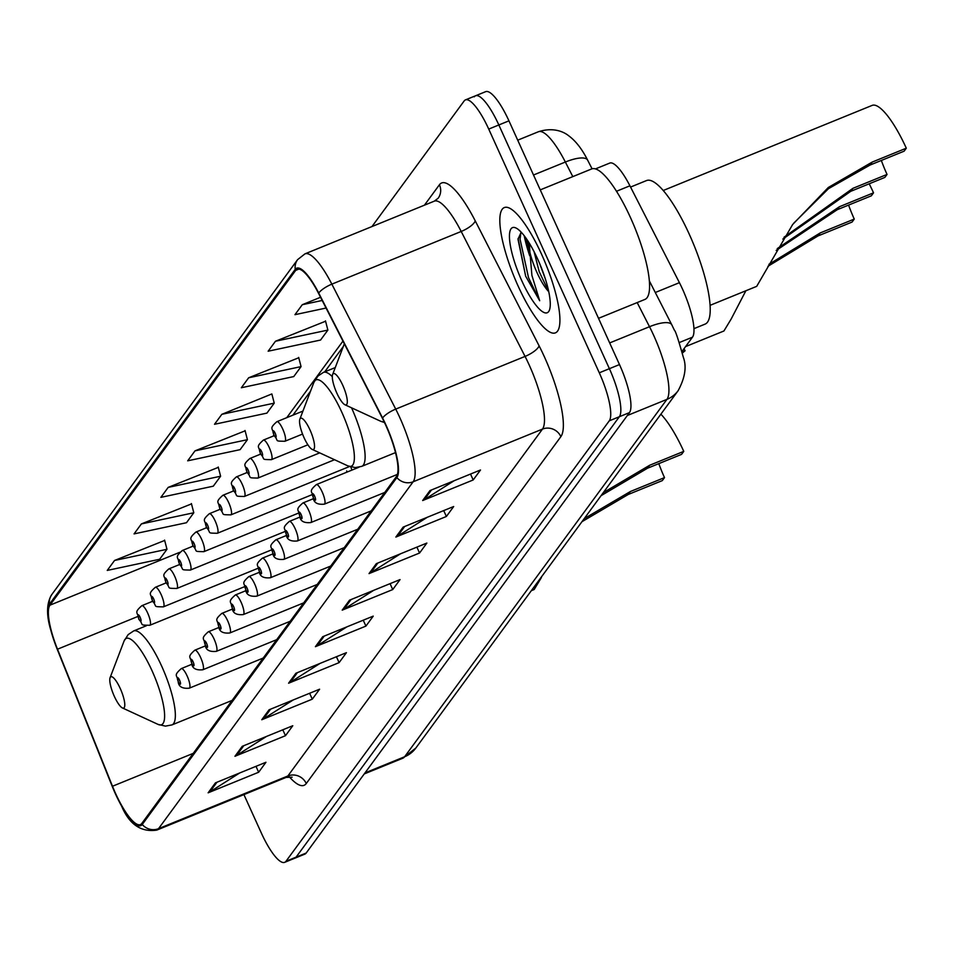 <?xml version="1.0" encoding="UTF-8"?>
<svg xmlns="http://www.w3.org/2000/svg" width="954" height="954" viewBox="0 0 954 954"><rect width="100%" height="100%" fill="white"/><g stroke="black" fill="none" stroke-linecap="round" stroke-linejoin="round"><path stroke-width="1.43" d="M595.487 168.894L609.761 163.074A42.286 10.661 67.8 0 1 629.914 185.803L679.415 282.67A42.286 10.661 67.8 0 1 682.527 289.134A42.286 10.661 67.8 0 1 692.485 337.179L682.003 351.466M346.672 470.918A10.566 2.659 -112.2 0 0 347.196 472.027M351.943 470.083A10.566 2.659 -112.2 0 0 350.762 466.935M528.325 241.6A56.381 14.215 -112.2 0 0 529.339 245.405M243.914 794.61L261.396 833.152A42.286 10.661 -112.2 0 0 284.662 862.344L304.875 854.116A42.286 10.661 -112.2 0 0 306.186 853.031L629.461 412.617A42.286 10.661 -112.2 0 0 619.492 364.571L508.947 120.848A42.286 10.661 -112.2 0 0 485.681 91.656L475.569 95.77A42.286 10.661 -112.2 0 0 474.245 96.843M284.662 862.344A42.286 10.661 -112.2 0 0 285.985 861.271L609.248 420.845A42.286 10.661 -112.2 0 0 599.291 372.799L488.734 129.088L498.835 124.962A42.286 10.661 -112.2 0 0 475.569 95.77A42.286 10.661 -112.2 0 1 498.835 124.962L609.391 368.685L498.835 124.962L508.947 120.848M609.248 420.845L619.349 416.731A42.286 10.661 -112.2 0 0 609.391 368.685A42.286 10.661 -112.2 0 1 619.349 416.731L296.086 857.157L619.349 416.731L629.461 412.617M294.762 858.23A42.286 10.661 -112.2 0 0 296.086 857.157A42.286 10.661 -112.2 0 1 294.762 858.23M541.574 254.265A67.651 17.053 -112.2 0 0 504.344 207.555A67.651 17.053 -112.2 0 0 518.165 286.152A67.651 17.053 -112.2 0 0 555.395 332.863A67.651 17.053 -112.2 0 0 541.574 254.265A67.651 17.053 -112.2 0 0 504.344 207.555A67.651 17.053 -112.2 0 0 518.165 286.152A67.651 17.053 -112.2 0 0 555.395 332.863A67.651 17.053 -112.2 0 0 541.574 254.265M385.786 425.317A45.1 11.365 67.8 0 1 396.411 476.571L141.8 823.457A45.1 11.365 67.8 0 1 140.381 824.602A45.1 11.365 67.8 0 1 112.489 786.251L57.502 649.209A45.1 11.365 67.8 0 1 49.954 605.17L295.692 270.376A45.1 11.365 67.8 0 1 297.111 269.231A45.1 11.365 67.8 0 1 318.612 293.474L382.471 418.424A45.1 11.365 67.8 0 1 385.786 425.317M385.976 425.055A46.233 11.651 -112.2 0 0 382.578 417.995L318.719 293.033A46.233 11.651 -112.2 0 0 295.239 269.362L49.489 604.156A46.233 11.651 -112.2 0 0 50.896 630.463A46.233 11.651 -112.2 0 0 57.228 649.292L112.214 786.334A46.233 11.651 -112.2 0 0 121.575 806.023A46.233 11.651 -112.2 0 0 142.253 824.471L396.876 477.584A46.233 11.651 -112.2 0 0 385.976 425.055M529.708 255.791A56.381 14.215 67.8 0 1 524.211 235.721M239.609 773.014L209.82 791.951A11.281 10.78 -143.7 0 1 208.127 792.822L258.653 772.239L265.963 762.27L215.449 782.852L208.127 792.822M255.982 766.336L258.653 772.239M266.428 736.476L236.628 755.413A11.281 10.78 -143.7 0 1 234.946 756.284L285.473 735.701L292.783 725.732L242.256 746.314L234.946 756.284M282.801 729.81L285.473 735.701M293.248 699.938L263.447 718.875A11.281 10.78 -143.7 0 1 261.766 719.745L312.292 699.163L319.602 689.205L269.076 709.788L261.766 719.745M309.609 693.272L312.292 699.163M320.055 663.4L290.266 682.348A11.281 10.78 -143.7 0 1 288.585 683.219L339.111 662.625L346.421 652.667L295.895 673.25L288.585 683.219M336.428 656.734L339.111 662.625M454.14 480.721L424.351 499.669A11.281 10.78 -143.7 0 1 422.67 500.54L473.196 479.957L480.506 469.988L429.98 490.571L422.67 500.54M470.513 474.055L473.196 479.957M427.332 517.259L397.532 536.196A11.281 10.78 -143.7 0 1 395.85 537.066L446.377 516.484L453.687 506.526L403.16 527.109L395.85 537.066M443.705 510.593L446.377 516.484M400.513 553.797L370.712 572.734A11.281 10.78 -143.7 0 1 369.031 573.604L419.557 553.022L426.867 543.064L376.341 563.647L369.031 573.604M416.886 547.131L419.557 553.022M373.694 590.335L343.905 609.272A11.281 10.78 -143.7 0 1 342.212 610.143L392.738 589.56L400.048 579.591L349.534 600.173L342.212 610.143M390.067 583.669L392.738 589.56M346.874 626.873L317.086 645.81A11.281 10.78 -143.7 0 1 315.404 646.681L365.919 626.098L373.241 616.129L322.714 636.712L315.404 646.681M363.247 620.195L365.919 626.098M488.734 129.088A42.286 10.661 -112.2 0 0 465.469 99.884A42.286 10.661 -112.2 0 0 464.145 100.969L371.965 226.563M218.311 467.365L168.19 487.387L160.88 497.356L213.291 486.182L220.612 476.225L218.216 467.007M191.492 503.903L141.383 523.925L134.061 533.894L186.483 522.72L193.793 512.763L191.396 503.545M164.672 540.441L114.563 560.463L107.253 570.42L159.664 559.259L166.974 549.289L164.577 540.083M298.757 357.762L248.648 377.784L241.338 387.741L293.749 376.58L301.059 366.61L298.674 357.404M325.576 321.224L275.467 341.246L268.146 351.215L320.568 340.041L327.878 330.084L325.481 320.866M320.544 297.266L302.287 304.708L294.965 314.677L326.053 308.047M245.13 430.826L195.01 450.848L187.7 460.818L240.11 449.656L247.42 439.687L245.035 430.481M221.829 414.322L214.519 424.28L266.929 413.118L274.239 403.148L271.854 393.942L221.829 414.322L274.239 403.148M248.648 377.784L301.059 366.61M275.467 341.246L327.878 330.084M302.287 304.708L322.19 300.474M195.01 450.848L247.42 439.687M168.19 487.387L220.612 476.225M141.383 523.925L193.793 512.763M114.563 560.463L166.974 549.289M598.528 318.326L644.868 299.449A70.465 17.768 -112.2 0 0 630.475 217.584A70.465 17.768 -112.2 0 0 591.695 168.93L540.25 189.882M521.17 232.132L518.01 239.335L525.666 276.219L539.678 300.725L531.915 275.42L529.911 252.381A31.864 8.026 -112.2 0 0 536.995 272.57A31.864 8.026 -112.2 0 0 548.729 291.662L539.201 271.663L534.049 251.594M529.911 252.381L529.363 243.258M537.817 259.381A45.959 11.579 -112.2 0 0 515.923 227.982A45.959 11.579 -112.2 0 0 521.921 281.036A45.959 11.579 -112.2 0 0 549.409 310.157A45.959 11.579 -112.2 0 0 537.817 259.381M539.678 300.725L528.504 277.626L520.073 239.239L520.92 232.275M525.666 276.219L518.105 238.428M545.223 278.556L539.559 263.34M881.341 160.451A49.334 12.438 -112.2 0 0 887.041 174.427L884.847 177.42L850.729 191.325L782.829 239.096M783.973 237.26L852.924 188.332L887.041 174.427M710.05 305.352L756.689 286.355L792.643 224.524L828.31 187.485L872.183 162.097L906.3 148.192L904.106 151.185L869.988 165.078L828.477 188.677L793.716 223.212M336.881 393.203A16.91 4.269 -112.2 0 0 344.943 404.758A16.91 4.269 -112.2 0 0 342.736 385.237A16.91 4.269 -112.2 0 0 332.624 374.517A16.91 4.269 -112.2 0 0 336.881 393.203M693.94 328.653L705.042 324.133A77.512 19.545 -112.2 0 0 689.205 234.076A77.512 19.545 -112.2 0 0 646.55 180.556L630.558 187.067M906.3 148.192A62.01 15.634 -112.2 0 0 872.183 105.381L663.257 190.49M848.583 205.098A49.334 12.438 -112.2 0 0 854.271 219.074L852.077 222.055L817.96 235.96L767.934 266.297M768.924 264.306L820.154 232.967L854.271 219.074M777.212 248.624L839.413 206.732L873.53 192.827L871.336 195.82L837.218 209.725L776.198 250.437M685.556 346.612L723.919 330.99L731.158 319.041L745.873 290.755M304.123 437.838A16.91 4.269 -112.2 0 0 312.173 449.394A16.91 4.269 -112.2 0 0 309.967 429.872A16.91 4.269 -112.2 0 0 299.854 419.152A16.91 4.269 -112.2 0 0 304.123 437.838M873.53 192.827A62.01 15.634 -112.2 0 0 869.201 183.8M658.809 463.632A49.334 12.438 -112.2 0 0 664.509 477.608L662.314 480.601L628.197 494.494L581.976 521.683M584.218 518.642L630.391 491.513L664.509 477.608M603.286 492.658L649.65 465.266L683.768 451.373L681.573 454.366L647.456 468.259L601.056 495.686M531.342 590.681L534.157 589.524L541.383 577.575M114.349 696.384A16.91 4.269 -112.2 0 0 122.41 707.94A16.91 4.269 -112.2 0 0 120.204 688.406A16.91 4.269 -112.2 0 0 110.092 677.698A16.91 4.269 -112.2 0 0 114.349 696.384M683.768 451.373A62.01 15.634 -112.2 0 0 660.884 414.179M682.122 351.954L685.091 350.75A21.143 5.33 67.8 0 0 684.006 348.747M682.396 353.052L685.091 350.75M655.279 292.508L679.415 282.67M679.308 342.546L692.485 337.179M616.511 191.265L629.914 185.803M365.012 772.895L404.615 756.76A28.191 26.962 36.3 0 0 415.825 748.055L402.85 758.203A56.381 14.215 -112.2 0 0 404.615 756.76L666.929 399.38A56.381 14.215 -112.2 0 0 653.657 335.319A56.381 14.215 -112.2 0 0 649.507 326.709L609.678 342.927M627.327 415.515L666.929 399.38A28.191 26.962 36.3 0 0 678.139 390.675L415.825 748.055M619.492 364.571L599.291 372.799M306.186 853.031L285.985 861.271M572.805 176.621L565.352 162.037L533.513 174.999M538.473 131.724C555.812 126.143 566.414 133.942 568.393 135.551C575.56 140.727 581.976 148.919 587.64 160.153A28.191 8.789 152.9 0 0 565.352 162.037A56.381 14.215 -112.2 0 0 538.473 131.724L517.712 140.178M649.316 280.822L671.807 324.825A28.191 8.789 152.9 0 0 649.507 326.709L637.177 302.585M306.258 783.532A14.095 13.475 36.3 0 0 287.869 775.984L542.48 429.097A56.381 14.215 -112.2 0 0 529.208 365.036A56.381 14.215 -112.2 0 0 525.058 356.414L461.199 231.464A56.381 14.215 -112.2 0 0 434.32 201.151L438.16 198.229A14.095 13.475 36.3 0 0 439.436 184.742A70.465 17.768 67.8 0 1 475.223 220.839L539.082 345.801A70.465 17.768 67.8 0 1 560.869 436.646L306.258 783.532A70.465 17.768 67.8 0 1 289.241 776.723M286.105 777.415A56.381 14.215 -112.2 0 0 287.869 775.984L158.531 828.668A56.381 14.215 67.8 0 1 156.766 830.111L286.105 777.415L292.151 777.176M295.239 269.362A14.095 13.475 36.3 0 1 297.612 259.631L304.982 253.847A56.381 14.215 67.8 0 1 331.849 284.149L395.719 409.111A56.381 14.215 67.8 0 1 399.857 417.721A56.381 14.215 67.8 0 1 413.142 481.782A14.095 13.475 -143.7 0 1 396.876 477.584M382.578 417.995A14.095 4.4 152.9 0 1 395.719 409.111L525.058 356.414A14.095 4.4 -27.1 0 0 539.082 345.801M49.489 604.156A14.095 13.475 -143.7 0 1 51.874 594.437L297.612 259.631M475.223 220.839A14.095 4.4 -27.1 0 1 461.199 231.464L331.849 284.149A14.095 4.4 152.9 0 0 318.719 293.033M142.253 824.471A14.095 13.475 36.3 0 0 158.531 828.668L413.142 481.782L542.48 429.097A14.095 13.475 36.3 0 1 560.869 436.646M424.435 205.182L439.436 184.742M49.954 605.17L179.746 552.306M57.502 649.209L137.781 616.499M112.489 786.251L193.257 753.35M295.692 270.376L298.924 269.064M342.951 341.103L286.749 417.673M273.858 435.239L273.238 436.073M274.084 435.728L263.387 440.092A10.566 2.659 67.8 0 1 269.195 447.39A10.566 2.659 67.8 0 1 271.353 459.673C259.929 459.423 265.999 459.768 260.347 453.627L259.738 454.474M260.585 454.128L249.876 458.492A10.566 2.659 67.8 0 1 255.696 465.791A10.566 2.659 67.8 0 1 257.854 478.073C246.418 477.823 252.488 478.169 246.836 472.027L246.227 472.874M247.074 472.528L236.365 476.893A10.566 2.659 67.8 0 1 242.185 484.191A10.566 2.659 67.8 0 1 244.343 496.474C232.907 496.223 238.977 496.569 233.336 490.428L232.716 491.274M233.575 490.928L222.866 495.293A10.566 2.659 67.8 0 1 228.686 502.591A10.566 2.659 67.8 0 1 230.844 514.874C219.408 514.623 225.478 514.969 219.825 508.828L219.217 509.674M206.326 527.24L205.706 528.075M206.553 527.729L195.856 532.093A10.566 2.659 67.8 0 1 201.664 539.392A10.566 2.659 67.8 0 1 203.834 551.674C192.398 551.424 198.468 551.77 192.815 545.628L192.207 546.475M317.086 645.81L324.205 636.103M343.905 609.272L351.024 599.565M370.712 572.734L377.844 563.039M397.532 536.196L404.663 526.501M424.351 499.669L431.47 489.962M290.266 682.348L297.386 672.642M263.447 718.875L270.566 709.18M236.628 755.413L243.759 745.706M209.82 791.951L216.94 782.244M526.155 238.357A56.381 14.215 -112.2 0 0 529.84 251.808M344.943 404.758L380.563 421.203A46.615 11.746 -112.2 0 0 384.009 421.537M852.924 188.332L850.729 191.325M872.183 162.097L869.988 165.078M312.173 449.394L347.805 465.85A46.615 11.746 -112.2 0 0 341.723 412.033A46.615 11.746 -112.2 0 0 313.842 382.494L317.921 376.079L323.442 372.382A50.741 12.796 -112.2 0 1 332.302 376.639M395.481 452.613L361.733 466.363A50.741 12.796 -112.2 0 0 351.537 407.799M820.154 232.967L817.96 235.96M839.413 206.732L837.218 209.725M158.03 724.384A46.615 11.746 -112.2 0 0 151.96 670.567A46.615 11.746 -112.2 0 0 124.08 641.028L128.158 634.613L133.679 630.928A50.741 12.796 -112.2 0 1 161.596 665.964A50.741 12.796 -112.2 0 1 171.97 724.909L165.436 726.125L158.03 724.384L122.41 707.94M630.391 491.513L628.197 494.494M649.65 465.266L647.456 468.259M359.026 467.21L316.346 484.596A10.566 2.659 67.8 0 1 322.166 491.894A10.566 2.659 67.8 0 1 324.324 504.165L397.413 474.4M314.629 496.128A3.518 0.882 -112.2 0 0 312.578 493.778A3.518 0.882 -112.2 0 0 313.413 497.785A3.518 0.882 -112.2 0 0 315.464 500.123A3.518 0.882 -112.2 0 0 314.629 496.128M313.544 498.632L302.847 502.996A10.566 2.659 67.8 0 1 308.655 510.295A10.566 2.659 67.8 0 1 310.813 522.565L384.76 492.443M301.118 514.528A3.518 0.882 -112.2 0 0 299.079 512.179A3.518 0.882 -112.2 0 0 299.902 516.186A3.518 0.882 -112.2 0 0 301.953 518.523A3.518 0.882 -112.2 0 0 301.118 514.528M300.045 517.032L289.336 521.397A10.566 2.659 67.8 0 1 295.156 528.695A10.566 2.659 67.8 0 1 297.314 540.966L371.249 510.855M287.619 532.928A3.518 0.882 -112.2 0 0 285.568 530.579A3.518 0.882 -112.2 0 0 286.403 534.586A3.518 0.882 -112.2 0 0 288.442 536.923A3.518 0.882 -112.2 0 0 287.619 532.928M286.534 535.433L275.825 539.797A10.566 2.659 67.8 0 1 281.645 547.095A10.566 2.659 67.8 0 1 283.803 559.366L357.738 529.255M274.108 551.329A3.518 0.882 -112.2 0 0 272.057 548.979A3.518 0.882 -112.2 0 0 272.892 552.986A3.518 0.882 -112.2 0 0 274.943 555.323A3.518 0.882 -112.2 0 0 274.108 551.329M273.035 553.833L262.326 558.197A10.566 2.659 67.8 0 1 268.146 565.495A10.566 2.659 67.8 0 1 270.304 577.766L344.239 547.656M260.609 569.729A3.518 0.882 -112.2 0 0 258.558 567.38A3.518 0.882 -112.2 0 0 259.381 571.386A3.518 0.882 -112.2 0 0 261.432 573.724A3.518 0.882 -112.2 0 0 260.609 569.729M259.524 572.233L248.815 576.598A10.566 2.659 67.8 0 1 254.635 583.896A10.566 2.659 67.8 0 1 256.793 596.167L330.728 566.056M247.098 588.129A3.518 0.882 -112.2 0 0 245.047 585.78A3.518 0.882 -112.2 0 0 245.882 589.787A3.518 0.882 -112.2 0 0 247.933 592.124A3.518 0.882 -112.2 0 0 247.098 588.129M246.013 590.633L235.316 594.998A10.566 2.659 67.8 0 1 241.123 602.296A10.566 2.659 67.8 0 1 243.282 614.579L317.229 584.456M233.599 606.529A3.518 0.882 -112.2 0 0 231.548 604.18A3.518 0.882 -112.2 0 0 232.371 608.187A3.518 0.882 -112.2 0 0 234.422 610.524A3.518 0.882 -112.2 0 0 233.599 606.529M232.514 609.034L221.805 613.398A10.566 2.659 67.8 0 1 227.624 620.696A10.566 2.659 67.8 0 1 229.783 632.979L303.718 602.856M220.088 624.93A3.518 0.882 -112.2 0 0 218.037 622.58A3.518 0.882 -112.2 0 0 218.871 626.587A3.518 0.882 -112.2 0 0 220.923 628.936A3.518 0.882 -112.2 0 0 220.088 624.93M219.003 627.434L208.294 631.798A10.566 2.659 67.8 0 1 214.113 639.097A10.566 2.659 67.8 0 1 216.272 651.379L290.219 621.257M206.577 643.33A3.518 0.882 -112.2 0 0 204.538 640.981A3.518 0.882 -112.2 0 0 205.36 644.987A3.518 0.882 -112.2 0 0 207.412 647.337A3.518 0.882 -112.2 0 0 206.577 643.33M205.504 645.834L194.795 650.199A10.566 2.659 67.8 0 1 200.614 657.497A10.566 2.659 67.8 0 1 202.773 669.78L276.708 639.657M193.078 661.73A3.518 0.882 -112.2 0 0 191.027 659.381A3.518 0.882 -112.2 0 0 191.861 663.388A3.518 0.882 -112.2 0 0 193.9 665.737A3.518 0.882 -112.2 0 0 193.078 661.73M191.992 664.234L181.284 668.599A10.566 2.659 67.8 0 1 187.103 675.897A10.566 2.659 67.8 0 1 189.262 688.18L263.197 658.057M179.567 680.13A3.518 0.882 -112.2 0 0 177.516 677.781A3.518 0.882 -112.2 0 0 178.35 681.788A3.518 0.882 -112.2 0 0 180.401 684.137A3.518 0.882 -112.2 0 0 179.567 680.13M282.706 428.99A10.566 2.659 67.8 0 1 284.864 441.273C273.428 441.022 279.498 441.368 273.846 435.227C273.249 427.797 268.289 429.383 276.887 421.692A10.566 2.659 67.8 0 1 282.706 428.99M273.953 434.881A3.518 0.882 -112.2 0 0 276.004 437.23A3.518 0.882 -112.2 0 0 275.169 433.223A3.518 0.882 -112.2 0 0 273.118 430.874A3.518 0.882 -112.2 0 0 273.953 434.881M260.442 453.281A3.518 0.882 -112.2 0 0 262.493 455.63A3.518 0.882 -112.2 0 0 261.658 451.624A3.518 0.882 -112.2 0 0 259.619 449.274A3.518 0.882 -112.2 0 0 260.442 453.281M246.943 471.681A3.518 0.882 -112.2 0 0 248.994 474.031A3.518 0.882 -112.2 0 0 248.159 470.024A3.518 0.882 -112.2 0 0 246.108 467.675A3.518 0.882 -112.2 0 0 246.943 471.681M233.432 490.082A3.518 0.882 -112.2 0 0 235.483 492.431A3.518 0.882 -112.2 0 0 234.648 488.424A3.518 0.882 -112.2 0 0 232.609 486.075A3.518 0.882 -112.2 0 0 233.432 490.082M219.933 508.482A3.518 0.882 -112.2 0 0 221.972 510.831A3.518 0.882 -112.2 0 0 221.149 506.824A3.518 0.882 -112.2 0 0 219.098 504.487A3.518 0.882 -112.2 0 0 219.933 508.482M215.175 520.991A10.566 2.659 67.8 0 1 217.333 533.274C205.897 533.024 211.967 533.369 206.314 527.228C205.718 519.799 200.757 521.397 209.355 513.693A10.566 2.659 67.8 0 1 215.175 520.991M206.422 526.882A3.518 0.882 -112.2 0 0 208.473 529.231A3.518 0.882 -112.2 0 0 207.638 525.225A3.518 0.882 -112.2 0 0 205.587 522.887A3.518 0.882 -112.2 0 0 206.422 526.882M192.911 545.283A3.518 0.882 -112.2 0 0 194.962 547.632A3.518 0.882 -112.2 0 0 194.139 543.625A3.518 0.882 -112.2 0 0 192.088 541.288A3.518 0.882 -112.2 0 0 192.911 545.283M188.165 557.792A10.566 2.659 67.8 0 1 190.323 570.075C178.887 569.824 184.957 570.17 179.304 564.029C178.708 556.599 173.747 558.197 182.345 550.494A10.566 2.659 67.8 0 1 188.165 557.792M179.412 563.683A3.518 0.882 -112.2 0 0 181.463 566.032A3.518 0.882 -112.2 0 0 180.628 562.025A3.518 0.882 -112.2 0 0 178.577 559.688A3.518 0.882 -112.2 0 0 179.412 563.683M174.654 576.192A10.566 2.659 67.8 0 1 176.812 588.475C165.388 588.224 171.446 588.57 165.805 582.429C165.197 575 160.236 576.598 168.834 568.894A10.566 2.659 67.8 0 1 174.654 576.192M165.901 582.083A3.518 0.882 -112.2 0 0 167.952 584.432A3.518 0.882 -112.2 0 0 167.117 580.426A3.518 0.882 -112.2 0 0 165.078 578.088A3.518 0.882 -112.2 0 0 165.901 582.083M161.154 594.592A10.566 2.659 67.8 0 1 163.313 606.875C151.877 606.625 157.947 606.971 152.294 600.829C151.698 593.4 146.725 594.998 155.335 587.294A10.566 2.659 67.8 0 1 161.154 594.592M152.401 600.483A3.518 0.882 -112.2 0 0 154.441 602.833A3.518 0.882 -112.2 0 0 153.618 598.826A3.518 0.882 -112.2 0 0 151.567 596.488A3.518 0.882 -112.2 0 0 152.401 600.483M147.643 612.993A10.566 2.659 67.8 0 1 149.802 625.275C138.366 625.025 144.436 625.371 138.783 619.229C138.187 611.8 133.226 613.398 141.824 605.695A10.566 2.659 67.8 0 1 147.643 612.993M138.89 618.884A3.518 0.882 -112.2 0 0 140.942 621.233A3.518 0.882 -112.2 0 0 140.107 617.226A3.518 0.882 -112.2 0 0 138.056 614.889A3.518 0.882 -112.2 0 0 138.89 618.884M671.807 324.825L674.442 330.322C675.432 330.633 678.377 339.612 683.314 357.237C686.82 366.634 685.091 377.772 678.139 390.675M402.85 758.203L364.261 773.921M587.64 160.153L592.064 168.798M50.896 630.463C46.162 614.96 46.496 602.952 51.874 594.437M121.575 806.023C129.291 824.387 141.025 832.413 156.766 830.111M465.469 99.884L475.569 95.77M304.982 253.847L434.32 201.151M343.297 346.529L324.694 371.881M310.539 391.164L292.926 415.157M384.486 422.539L380.563 421.203M332.624 374.517L344.334 343.822M361.733 466.363L355.21 467.579L347.805 465.85M335.271 367.576L323.442 372.382M299.854 419.152L313.842 382.494M232.12 700.403L171.97 724.909M146.32 625.776L133.679 630.928M110.092 677.698L124.08 641.028M316.346 484.596C307.748 492.288 312.709 490.69 313.306 498.119C313.89 502.794 317.563 504.809 324.324 504.165M302.847 502.996C294.237 510.688 299.198 509.09 299.806 516.519C300.379 521.194 304.052 523.209 310.813 522.565M289.336 521.397C280.726 529.088 285.699 527.49 286.295 534.92C286.88 539.594 290.553 541.61 297.314 540.966M275.825 539.797C267.227 547.489 272.188 545.891 272.796 553.32C273.369 557.995 277.042 560.01 283.803 559.366M262.326 558.197C253.716 565.889 258.689 564.291 259.285 571.72C259.858 576.395 263.531 578.41 270.304 577.766M248.815 576.598C240.217 584.289 245.178 582.691 245.774 590.121C246.359 594.795 250.031 596.81 256.793 596.167M235.316 594.998C226.706 602.689 231.679 601.092 232.275 608.521C232.848 613.195 236.52 615.211 243.282 614.579M221.805 613.398C213.195 621.09 218.168 619.492 218.764 626.921C219.348 631.596 223.021 633.611 229.783 632.979M208.294 631.798C199.696 639.49 204.657 637.892 205.265 645.321C205.837 649.996 209.51 652.011 216.272 651.379M194.795 650.199C186.185 657.89 191.158 656.304 191.754 663.722C192.338 668.396 195.999 670.412 202.773 669.78M181.284 668.599C172.686 676.291 177.647 674.705 178.243 682.122C178.827 686.797 182.5 688.812 189.262 688.18M302.549 434.07L284.864 441.273M302.943 411.079L276.887 421.692M307.88 444.791L271.353 459.673M263.387 440.092C254.778 447.796 259.738 446.198 260.347 453.627M319.697 452.876L257.854 478.073M249.876 458.492C241.267 466.196 246.239 464.598 246.836 472.027M334.544 459.721L244.343 496.474M236.365 476.893C227.767 484.596 232.728 482.998 233.336 490.428M349.498 466.53L230.844 514.874M222.866 495.293C214.256 502.996 219.229 501.399 219.825 508.828M312.101 494.661L217.333 533.274M220.064 509.329L209.355 513.693M298.59 513.061L203.834 551.674M195.856 532.093C187.246 539.797 192.219 538.199 192.815 545.628M285.091 531.461L190.323 570.075M193.054 546.129L182.345 550.494M271.58 549.862L176.812 588.475M179.543 564.529L168.834 568.894M258.081 568.262L163.313 606.875M166.044 582.93L155.335 587.294M244.57 586.674L149.802 625.275M152.533 601.33L141.824 605.695"/></g></svg>
